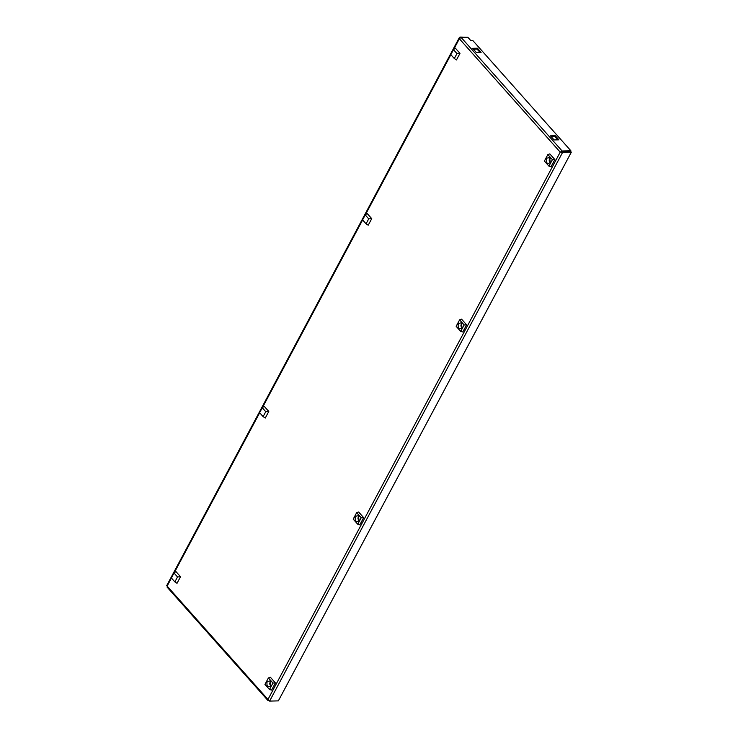 <?xml version="1.0" encoding="UTF-8"?>
<svg xmlns="http://www.w3.org/2000/svg" width="738" height="738" viewBox="0 0 738 738"><rect width="100%" height="100%" fill="white"/><g stroke="black" fill="none" stroke-linecap="round" stroke-linejoin="round"><path stroke-width="1.11" d="M269.066 700.768L267.968 699.458L269.61 701.1L278.355 700.879L571.332 152.185L570.751 151.53L561.932 151.797M479.968 52.37L476.997 49.04L473.335 49.132M557.771 139.851L554.81 136.512L551.138 136.604M268.715 700.463L267.986 700.546L167.028 587.042M167.037 585.769L167.517 587.19M570.437 151.539L570.852 150.755L472.92 40.655L470.89 40.701L467.791 37.223L461.084 37.389L459.377 38.763L460.014 37.066L467.025 37.241M166.668 585.704L459.331 37.601L460.014 37.066L460.475 37.592M562.015 151.751L562.596 152.397L560.216 152.139L562.116 150.976L561.673 151.807M477.44 48.21L481.121 52.343L476.305 52.463L472.624 48.33L477.44 48.21L476.997 49.04M555.244 135.691L558.924 139.823L554.109 139.943L550.437 135.81L555.244 135.691L554.81 136.512M570.852 150.755L562.116 150.976L461.084 37.389M269.61 701.1L562.596 152.397L571.332 152.185M171.428 578.038L167.129 586.092L267.968 699.458L560.216 152.139L560.862 152.12M270.818 685.814C267.746 687.834 266.51 686.441 267.091 681.626L270.173 680.879L270.818 685.814L270.32 686.497M270.911 681.921A1.753 1.218 -91.4 0 0 270.016 682.585A1.753 1.218 -91.4 0 0 269.896 684.43A1.753 1.218 -91.4 0 0 270.994 685.427M275.412 682.918L270.376 677.263L268.411 677.936L272.949 683.047L269.499 689.504L271.584 690.076L275.412 682.918L272.949 683.047M269.499 689.504L264.96 684.403L268.411 677.936M174.03 573.029L175.921 571.544L180.533 576.729L177.028 583.288L174.869 581.904L171.382 577.983L174.03 573.029L177.517 576.95L174.869 581.904M180.533 576.729L177.517 576.95M453.473 49.667L455.364 48.182L459.977 53.367L456.471 59.926L454.313 58.542L450.826 54.63L453.473 49.667L456.96 53.588L454.313 58.542M459.977 53.367L456.96 53.588M550.262 162.452C547.199 164.473 545.954 163.08 546.544 158.264L549.625 157.517L550.262 162.452L549.792 163.116M550.354 158.559A1.753 1.218 -91.4 0 0 549.459 159.224A1.753 1.218 -91.4 0 0 549.34 161.069A1.753 1.218 -91.4 0 0 550.447 162.065M554.856 159.556L549.828 153.901L547.854 154.574L552.402 159.685L554.856 159.556L551.028 166.723L548.943 166.142L544.404 161.041L547.854 154.574M552.402 159.685L548.943 166.142M262.276 407.754L264.167 406.269L268.78 411.453L265.274 418.022L263.115 416.629L259.628 412.717L262.276 407.754L265.763 411.675L263.115 416.629M268.78 411.453L265.763 411.675M359.065 520.539C355.993 522.569 354.757 521.166 355.338 516.36L358.428 515.604L359.065 520.539L358.567 521.231M359.157 516.646A1.753 1.218 -91.4 0 0 358.262 517.31A1.753 1.218 -91.4 0 0 358.142 519.155A1.753 1.218 -91.4 0 0 359.24 520.152M363.659 517.652L358.622 511.988L356.657 512.661L361.196 517.772L357.745 524.238L359.83 524.81L363.659 517.652L361.196 517.772M357.745 524.238L353.207 519.128L356.657 512.661M365.227 214.942L367.118 213.457L371.731 218.642L368.225 225.201L366.066 223.817L362.579 219.896L365.227 214.942L368.714 218.854L366.066 223.817M371.731 218.642L368.714 218.854M462.016 327.727C458.953 329.748 457.708 328.355 458.289 323.539L461.379 322.792L462.016 327.727L461.518 328.41M462.108 323.825A1.753 1.218 -91.4 0 0 461.213 324.499A1.753 1.218 -91.4 0 0 461.093 326.344A1.753 1.218 -91.4 0 0 462.191 327.34M466.61 324.831L461.573 319.176L459.608 319.849L464.156 324.951L466.61 324.831L462.781 331.989L460.696 331.417L456.158 326.316L459.608 319.849M464.156 324.951L460.696 331.417M560.216 152.139L459.377 38.763L453.602 49.566M450.872 54.677L365.356 214.841M362.626 219.952L262.405 407.653M259.675 412.773L174.159 572.928"/></g></svg>
